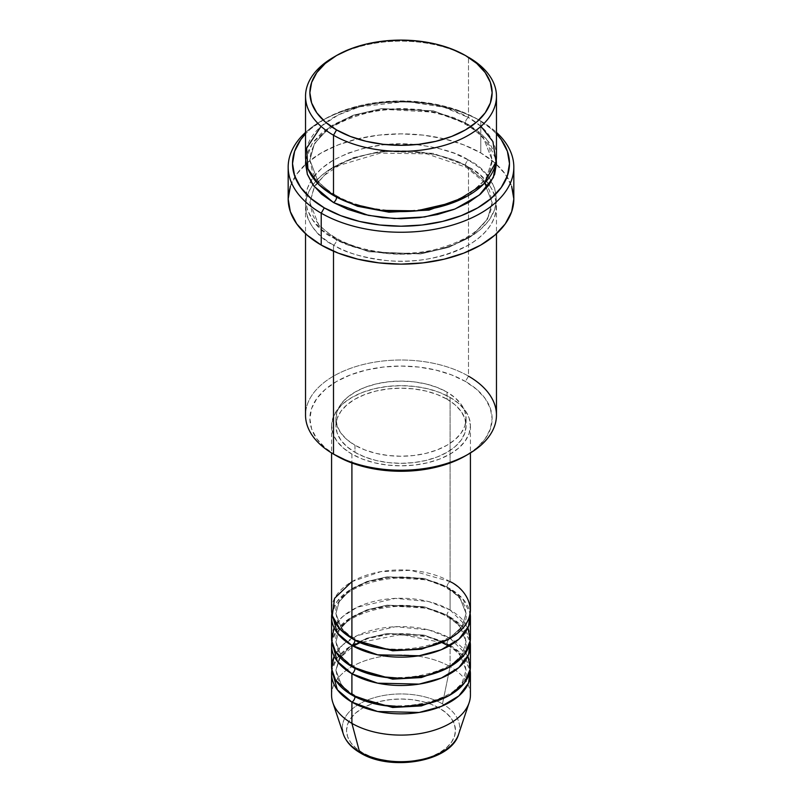 <?xml version="1.0" encoding="UTF-8"?>
<svg xmlns="http://www.w3.org/2000/svg" width="802" height="802" viewBox="0 0 802 802"><rect width="100%" height="100%" fill="white"/><g stroke="black" fill="none" stroke-linecap="round" stroke-linejoin="round"><path stroke-width="0.6" stroke-dasharray="4.01 3.01" d="M421.842 759.504L431.265 756.597L439.516 752.687L446.293 747.925L451.325 742.482L454.423 736.587L455.476 730.452L454.423 724.316L451.325 718.412L446.293 712.978L439.516 708.216A54.476 31.448 0 0 0 362.484 708.216A54.476 31.448 0 0 0 362.484 752.687A54.476 31.448 0 0 0 439.516 752.687A54.476 31.448 0 0 0 439.516 708.216L431.265 704.306L421.842 701.399L411.627 699.605L401 699.003L390.373 699.605L380.158 701.399L370.735 704.306L362.484 708.216L355.707 712.978L350.674 718.412L347.577 724.316L346.524 730.452L347.577 736.587L350.674 742.482L355.707 747.925L362.484 752.687L370.735 756.597L380.158 759.504M458.604 734.241A58.666 33.864 0 0 0 442.483 703.875A58.666 33.864 180 0 1 456.97 737.96M470.423 695.023A69.423 40.08 0 0 0 450.092 666.673L442.483 703.875L450.092 666.673L450.092 645.42A69.423 40.08 180 0 0 377.291 636.086A69.423 40.08 180 0 0 331.848 670.221L337.171 657.991L349.752 646.723L368.228 638.422L389.321 634.252L426.764 636.537L450.092 645.42A4.341 2.506 -60 0 1 447.927 645.63A4.341 2.506 -60 0 1 447.025 643.645L424.068 635.084L387.075 633.51L366.745 638.262L349.752 647.054L339.196 658.432L335.908 670.221L341.672 685.68L353.492 695.905L341.672 685.68L335.908 670.221L339.196 658.432L349.752 647.054L366.745 638.262L387.075 633.51L424.068 635.084L447.025 643.645A4.341 2.506 -60 0 1 450.092 638.332L450.092 617.079A69.423 40.08 180 0 0 377.291 607.746A69.423 40.08 180 0 0 331.848 641.881L337.171 629.65L349.752 618.372L368.228 610.081L389.321 605.901L426.764 608.197L450.092 617.079A4.341 2.506 -60 0 1 447.927 617.289A4.341 2.506 -60 0 1 447.025 615.304L424.068 606.733L387.075 605.169L366.745 609.921L349.752 618.713L339.196 630.081L335.908 641.881L341.672 657.329L353.492 667.565L341.672 657.329L335.908 641.881L339.196 630.081L349.752 618.713L366.745 609.921L387.075 605.169L424.068 606.733L447.025 615.304A4.341 2.506 -60 0 1 450.092 609.991L450.092 588.728A69.423 40.08 180 0 0 377.291 579.405A69.423 40.08 180 0 0 331.848 613.53L337.171 601.31L349.752 590.031L368.228 581.741L389.321 577.56L426.764 579.856L450.092 588.728A4.341 2.506 -60 0 1 447.927 588.949A4.341 2.506 -60 0 1 447.025 586.964L424.068 578.392L387.075 576.818L366.745 581.58L349.752 590.362L339.196 601.741L335.908 613.53L341.672 628.989L353.492 639.214L341.672 628.989L335.908 613.53L339.196 601.741L349.752 590.362L366.745 581.58L387.075 576.818L424.068 578.392L447.025 586.964A4.341 2.506 -60 0 1 450.092 581.64L410.814 570.312L380.79 571.646L351.908 581.64M354.975 640.106A4.341 2.506 120 0 0 354.073 638.121A4.341 2.506 120 0 0 351.908 638.332A4.341 2.506 -60 0 1 354.073 638.121A4.341 2.506 -60 0 1 354.975 639.996M470.423 638.332A69.423 40.08 0 0 0 450.092 609.991L428.95 601.64L395.416 598.382L357.231 607.214L342.675 616.588L334.053 627.705M354.975 668.447A4.341 2.506 120 0 0 354.073 666.462A4.341 2.506 120 0 0 351.908 666.673A4.341 2.506 -60 0 1 354.073 666.462A4.341 2.506 -60 0 1 354.975 668.347M470.423 666.673A69.423 40.08 0 0 0 450.092 638.332L428.95 629.981L395.416 626.723L357.231 635.565L342.675 644.928L334.053 656.046M354.975 696.788A4.341 2.506 120 0 0 354.073 694.803A4.341 2.506 120 0 0 351.908 695.023A4.341 2.506 -60 0 1 354.073 694.803A4.341 2.506 -60 0 1 354.975 696.687M496.468 415.125A95.468 55.117 0 0 0 468.498 376.148L465.431 381.461A91.127 52.611 0 0 0 336.569 381.461A91.127 52.611 0 0 0 336.569 455.867L325.231 447.897L316.81 438.804L311.627 428.93L309.873 418.664L311.627 408.398L316.81 398.534L325.231 389.441L336.569 381.461L350.374 374.925L366.133 370.063L383.226 367.065L401 366.053L418.774 367.065L435.867 370.063L451.626 374.925L465.431 381.461L476.769 389.441L485.19 398.534L490.373 408.398L492.127 418.664L490.373 428.93L485.19 438.804L476.769 447.897L465.431 455.867A91.127 52.611 0 0 0 465.431 381.461L468.498 376.148L468.498 167.117A4.341 2.506 -60 0 1 466.333 167.327A4.341 2.506 -60 0 1 465.431 165.342L433.301 153.352L381.511 151.147L353.04 157.804L329.251 170.114L314.474 186.034L309.873 202.545L318.775 225.212L336.569 239.748A4.341 2.506 -60 0 1 333.502 245.061C311.036 235.227 284.459 196.49 333.502 167.117C359.396 154.034 386.394 148.831 414.504 151.528C439.666 154.626 457.671 159.819 468.498 167.117A95.468 55.117 180 0 1 496.468 206.084A95.468 55.117 180 0 1 437.531 257.011A95.468 55.117 180 0 1 333.502 245.061L333.502 251.196L333.502 245.061A95.468 55.117 180 0 1 305.532 206.084A95.468 55.117 180 0 1 364.469 155.167A95.468 55.117 180 0 1 468.498 167.117L468.498 376.148A95.468 55.117 0 0 0 364.469 364.208A95.468 55.117 0 0 0 305.532 415.125M480.779 121.052L477.711 119.287A108.481 62.626 180 0 1 496.468 133.824L491.195 128.771L477.711 119.287L461.27 111.498L442.514 105.704L422.163 102.145L401 100.942L379.837 102.145L359.486 105.704L340.73 111.498L324.289 119.287L310.805 128.771L305.532 133.824A108.481 62.626 180 0 1 324.289 119.287A108.481 62.626 180 0 1 477.711 119.287L480.779 121.052A112.821 65.132 180 0 1 496.468 132.4A112.821 65.132 0 0 0 480.779 121.052L480.779 152.941L480.779 121.052A112.821 65.132 0 0 0 321.221 121.052A112.821 65.132 0 0 0 305.532 132.4A112.821 65.132 180 0 1 480.779 121.052L477.711 119.287M305.732 160.029L312.389 143.067L329.221 127.227L354.524 115.428L383.767 109.363L435.997 112.29L468.498 124.601A4.341 2.506 -60 0 1 466.333 124.811A4.341 2.506 -60 0 1 465.431 122.826L433.301 110.836L381.511 108.631L353.04 115.287L329.251 127.598L314.474 143.518L309.873 160.029L318.173 181.954L335.066 196.34L318.173 181.954L309.873 160.029L314.474 143.518L329.251 127.598L353.04 115.287L381.511 108.631L433.301 110.836L465.431 122.826A4.341 2.506 -60 0 1 468.498 117.513L444.057 107.298L406.434 101.463L359.928 106.736L338.233 114.957L321.051 126.365M333.502 195.457A4.341 2.506 -60 0 1 335.667 195.237A4.341 2.506 -60 0 1 336.569 197.232A4.341 2.506 120 0 0 335.667 195.237A4.341 2.506 120 0 0 333.502 195.457M465.431 165.342A4.341 2.506 -60 0 1 468.498 160.029C457.671 152.731 439.666 147.538 414.504 144.44C386.394 141.743 359.396 146.946 333.502 160.029C284.459 189.402 311.036 228.139 333.502 237.973A4.341 2.506 -60 0 1 335.667 237.763A4.341 2.506 -60 0 1 336.569 239.748L318.775 225.212L309.873 202.545L314.474 186.034L329.251 170.114L353.04 157.804L381.511 151.147L433.301 153.352L465.431 165.342L483.225 179.869L492.127 202.545L487.526 219.046L472.749 234.976L448.96 247.277L420.489 253.933L368.699 251.738L336.569 239.748A4.341 2.506 120 0 0 335.667 237.763A4.341 2.506 120 0 0 333.502 237.973L347.968 244.831L364.469 249.923L382.374 253.061L401 254.114L419.626 253.061L437.531 249.923L454.032 244.831L468.498 237.973L480.378 229.623L489.2 220.089L494.633 209.753L496.468 198.996L494.633 188.249L489.2 177.904L480.378 168.38L468.498 160.029L454.032 153.172L437.531 148.079L419.626 144.941L401 143.889L382.374 144.941L364.469 148.079L347.968 153.172L333.502 160.029L321.622 168.38L312.8 177.904L307.367 188.249L305.532 198.996L307.367 209.753L312.8 220.089L321.622 229.623L333.502 237.973C344.329 245.272 362.334 250.465 387.496 253.562C415.606 256.249 442.604 251.056 468.498 237.973C517.541 208.6 490.964 169.864 468.498 160.029A4.341 2.506 120 0 0 465.431 165.342A4.341 2.506 120 0 0 466.333 167.327A4.341 2.506 120 0 0 468.498 167.117C490.964 176.951 517.541 215.678 468.498 245.061C442.604 258.144 415.606 263.337 387.496 260.65C362.334 257.552 344.329 252.349 333.502 245.061A4.341 2.506 120 0 0 336.569 239.748L368.699 251.738L420.489 253.933L448.96 247.277L472.749 234.976L487.526 219.046L492.127 202.545L483.225 179.869L465.431 165.342M470.423 609.991A69.423 40.08 0 0 0 450.092 581.64A4.341 2.506 120 0 0 447.025 586.964L459.736 597.34L466.092 613.53L461.892 626.813L448.508 639.214L461.892 626.813L466.092 613.53L459.736 597.34L447.025 586.964A4.341 2.506 120 0 0 447.927 588.949A4.341 2.506 120 0 0 450.092 588.728A69.423 40.08 180 0 1 470.152 613.53L462.574 598.553L450.092 588.728L450.092 609.991A69.423 40.08 0 0 0 374.434 601.299A69.423 40.08 0 0 0 331.577 638.332M351.908 454.092L351.908 462.985L351.908 454.092L362.424 459.085L374.434 462.784L387.456 465.07L401 465.832L414.544 465.07L427.566 462.784L439.576 459.085L450.092 454.092L458.724 448.017L465.14 441.09L469.09 433.571L470.423 425.752A69.423 40.08 180 0 1 427.566 462.784A69.423 40.08 180 0 1 351.908 454.092A69.423 40.08 180 0 1 331.577 425.752L332.91 433.571L336.86 441.09L343.276 448.017L351.908 454.092M450.092 397.411A69.423 40.08 180 0 1 470.423 425.752L469.09 417.932L465.14 410.413L458.724 403.486L450.092 397.411L439.576 392.429L427.566 388.719L414.544 386.444L401 385.672L387.456 386.444L374.434 388.719L362.424 392.429L351.908 397.411L343.276 403.486L336.86 410.413L332.91 417.932L331.577 425.752A69.423 40.08 180 0 1 374.434 388.719A69.423 40.08 180 0 1 450.092 397.411L450.092 581.64L450.092 397.411M354.975 445.24L354.975 452.328A65.092 37.574 0 0 0 425.912 460.468A65.092 37.574 0 0 0 466.092 425.752A65.092 37.574 0 0 0 447.025 399.185L447.025 392.098A65.092 37.574 180 0 1 466.092 418.664A65.092 37.574 180 0 1 425.912 453.381A65.092 37.574 180 0 1 354.975 445.24L364.84 449.912L376.088 453.381L388.298 455.526L401 456.248L413.702 455.526L425.912 453.381L437.16 449.912L447.025 445.24L455.115 439.546L461.13 433.05L464.839 426.002L466.092 418.664L464.839 411.336L461.13 404.288L455.115 397.792L447.025 392.098L437.16 387.426L425.912 383.947L413.702 381.812L401 381.09L388.298 381.812L376.088 383.947L364.84 387.426L354.975 392.098L346.885 397.792L340.87 404.288L337.161 411.336L335.908 418.664L337.161 426.002L340.87 433.05L346.885 439.546L354.975 445.24A65.092 37.574 180 0 1 335.908 418.664A65.092 37.574 180 0 1 376.088 383.947A65.092 37.574 180 0 1 447.025 392.098L447.025 399.185A65.092 37.574 0 0 0 376.088 391.035A65.092 37.574 0 0 0 335.908 425.752A65.092 37.574 0 0 0 354.975 452.328L354.975 445.24M513.821 198.996A112.821 65.132 0 0 0 496.458 164.28A112.821 65.132 0 0 0 480.779 152.941A112.821 65.132 0 0 0 305.542 164.28A112.821 65.132 0 0 0 288.179 198.996M496.468 156.48A95.468 55.117 0 0 0 468.498 117.513L468.498 57.283L468.498 117.513A95.468 55.117 0 0 0 364.469 105.563A95.468 55.117 0 0 0 305.532 156.48M467.947 627.705L450.092 609.991A4.341 2.506 120 0 0 447.025 615.304L459.736 625.68L466.092 641.881L461.892 655.154L448.508 667.565L461.892 655.154L466.092 641.881L459.736 625.68L447.025 615.304A4.341 2.506 120 0 0 447.927 617.289A4.341 2.506 120 0 0 450.092 617.079L450.092 638.332A4.341 2.506 120 0 0 447.025 643.645L459.736 654.021L466.092 670.221L461.892 683.504L448.508 695.905L461.892 683.504L466.092 670.221L459.736 654.021L447.025 643.645A4.341 2.506 120 0 0 447.927 645.63A4.341 2.506 120 0 0 450.092 645.42L450.092 666.673A69.423 40.08 180 0 1 469.17 702.612M450.092 645.42A69.423 40.08 180 0 1 470.152 670.221L462.574 655.244L450.092 645.42M450.092 617.079A69.423 40.08 180 0 1 470.152 641.881L462.574 626.893L450.092 617.079M467.947 656.046L450.092 638.332A69.423 40.08 0 0 0 374.434 629.64A69.423 40.08 0 0 0 331.577 666.673M332.83 702.612A69.423 40.08 180 0 1 368.449 659.615A69.423 40.08 180 0 1 450.092 666.673A69.423 40.08 0 0 0 374.434 657.991A69.423 40.08 0 0 0 331.577 695.023M342.404 729.469A58.666 33.864 180 0 1 377.241 696.858A58.666 33.864 180 0 1 442.483 703.875A58.666 33.864 0 0 0 373.491 697.91A58.666 33.864 0 0 0 343.396 734.241M335.066 56.401A95.468 55.117 180 0 1 468.498 57.283A95.468 55.117 0 0 0 333.492 57.283M305.732 160.019L307.367 152.821L312.8 142.475L321.622 132.952L333.502 124.601L347.968 117.744L364.469 112.651L382.374 109.513L401 108.45L419.626 109.513L437.531 112.651L454.032 117.744L468.498 124.601L480.378 132.952L489.2 142.475L494.633 152.821L496.268 160.019M290.344 186.295L296.77 174.074L307.196 162.816L321.221 152.941L338.324 144.841L357.822 138.826L378.985 135.117L401 133.864L423.015 135.117L444.178 138.826L463.676 144.841L480.779 152.941L494.804 162.816L505.23 174.074L511.656 186.295M447.025 399.185L455.115 404.88L461.13 411.376L464.839 418.423L466.092 425.752L464.839 433.08L461.13 440.138L455.115 446.634L447.025 452.328L437.16 457L425.912 460.468L413.702 462.614L401 463.335L388.298 462.614L376.088 460.468L364.84 457L354.975 452.328L346.885 446.634L340.87 440.138L337.161 433.08L335.908 425.752L337.161 418.423L340.87 411.376L346.885 404.88L354.975 399.185L364.84 394.504L376.088 391.035L388.298 388.9L401 388.178L413.702 388.9L425.912 391.035L437.16 394.504L447.025 399.185M450.092 581.64A69.423 40.08 0 0 0 374.434 572.959A69.423 40.08 0 0 0 331.577 609.991M480.949 126.365L468.498 117.513A4.341 2.506 120 0 0 465.431 122.826L483.225 137.353L492.127 160.029L486.102 178.836L466.934 196.34L486.102 178.836L492.127 160.029L483.225 137.353L465.431 122.826A4.341 2.506 120 0 0 466.333 124.811A4.341 2.506 120 0 0 468.498 124.601L486.082 138.566L496.268 160.029M336.569 455.867L333.492 454.092A95.468 55.117 180 0 1 333.502 376.148A95.468 55.117 180 0 1 468.498 376.148M465.431 55.508L468.498 57.283M354.073 638.121C345.772 633.199 340.299 627.695 337.662 621.6L335.908 613.53C331.276 584.778 410.423 564.107 447.927 588.949C456.278 593.891 461.762 599.435 464.388 605.56L466.092 613.53C470.724 642.282 391.577 662.953 354.073 638.121M354.073 666.462C345.772 661.55 340.299 656.036 337.662 649.951L335.908 641.881C331.276 613.129 410.423 592.457 447.927 617.289C456.278 622.242 461.762 627.776 464.388 633.911L466.092 641.881C470.724 670.622 391.577 691.294 354.073 666.462M447.927 645.63C456.278 650.582 461.762 656.116 464.388 662.251L466.092 670.221C470.724 698.973 391.577 719.645 354.073 694.803C345.772 689.89 340.299 684.387 337.662 678.292L335.908 670.221L340.188 657.69L353.201 646.151M442.123 642.663L401.291 634.472L360.309 642.472M335.667 195.237C324.148 188.46 316.439 180.741 312.549 172.079L309.873 160.029C311.246 138.295 330.745 122.505 368.369 112.671C401.491 105.192 441.862 110.305 466.333 124.811C477.922 131.638 485.651 139.408 489.521 148.119L492.127 160.029C490.774 181.683 471.375 197.452 433.932 207.317C400.749 214.886 360.208 209.803 335.667 195.237M484.829 182.846L466.333 167.327L426.644 153.854L380.288 153.122L339.296 165.342L324.329 175.327L314.454 186.836L309.873 202.545L312.549 214.595C316.439 223.257 324.148 230.976 335.667 237.763C360.208 252.319 400.749 257.402 433.932 249.833C471.375 239.968 490.774 224.199 492.127 202.545L489.521 190.635L487.546 186.836M470.423 425.752L470.423 452.95M466.092 418.664L466.092 425.752M496.468 206.084L496.468 233.713M305.532 206.084L305.532 233.713M335.908 418.664L335.908 425.752M331.577 425.752L331.577 452.95M321.221 121.052L324.289 119.287"/><path stroke-width="1.2" d="M456.97 737.96A58.666 33.864 180 0 1 359.517 751.775A4.341 2.506 120 0 0 360.319 752.908A4.341 2.506 -60 0 1 359.517 751.775A58.666 33.864 0 0 0 418.193 760.206A58.666 33.864 0 0 0 458.604 734.241C450.945 761.82 390.734 771.795 360.309 752.908C351.707 747.945 346.063 741.72 343.396 734.241A58.666 33.864 0 0 0 359.517 751.775L351.908 723.364L359.517 751.775A58.666 33.864 180 0 1 342.404 729.469M351.908 581.64L334.584 598.322L332.269 615.655L340.128 629.259L351.908 638.332A69.423 40.08 0 0 0 427.566 647.024A69.423 40.08 0 0 0 470.423 609.991L470.423 452.95M354.975 639.996A4.341 2.506 -60 0 1 354.975 640.106L353.492 639.214L354.975 640.106A4.341 2.506 -60 0 1 351.908 645.42L337.361 633.099L331.848 613.53A69.423 40.08 180 0 0 331.577 617.079L331.577 638.332A69.423 40.08 0 0 0 351.908 666.673A69.423 40.08 0 0 0 427.566 675.364A69.423 40.08 0 0 0 470.423 638.332L470.423 617.079A69.423 40.08 180 0 1 427.566 654.111A69.423 40.08 180 0 1 351.908 645.42L351.908 666.673L351.908 645.42A69.423 40.08 180 0 1 331.577 617.079M334.053 627.705L331.687 640.638L335.597 651.785L351.908 666.673L380.338 676.597L401.872 678.412L426.303 675.655L448.96 667.314L464.478 654.572L470.333 640.417L467.947 627.705M354.975 668.347A4.341 2.506 -60 0 1 354.975 668.447L353.492 667.565L354.975 668.447A4.341 2.506 -60 0 1 351.908 673.76L337.361 661.439L331.848 641.881A69.423 40.08 180 0 0 331.577 645.42L331.577 666.673A69.423 40.08 0 0 0 351.908 695.023A69.423 40.08 0 0 0 427.566 703.705A69.423 40.08 0 0 0 470.423 666.673L470.423 645.42A69.423 40.08 180 0 1 427.566 682.452A69.423 40.08 180 0 1 351.908 673.76L351.908 695.023L351.908 673.76A69.423 40.08 180 0 1 331.577 645.42M334.053 656.046L331.687 668.978L335.597 680.126L351.908 695.023L380.338 704.948L401.872 706.762L426.303 704.006L448.96 695.665L464.478 682.913L470.333 668.768L467.947 656.046M354.975 696.687A4.341 2.506 -60 0 1 354.975 696.788L353.492 695.905L354.975 696.788A4.341 2.506 -60 0 1 351.908 702.111L337.361 689.78L331.848 670.221A69.423 40.08 180 0 0 331.577 673.76L331.577 695.023A69.423 40.08 0 0 0 351.908 723.364A69.423 40.08 0 0 0 427.566 732.056A69.423 40.08 0 0 0 470.423 695.023L470.423 673.76A69.423 40.08 180 0 1 427.566 710.793A69.423 40.08 180 0 1 351.908 702.111L351.908 723.364L351.908 702.111A69.423 40.08 180 0 1 331.577 673.76M321.051 126.365L306.625 148.169L307.908 168.691L318.855 184.56L333.502 195.457L333.502 135.227L336.569 129.914A91.127 52.611 180 0 1 336.569 55.508A91.127 52.611 180 0 1 465.431 55.508L451.626 48.962L435.867 44.1L418.774 41.113L401 40.1L383.226 41.113L366.133 44.1L350.374 48.962L336.569 55.508L325.231 63.478L316.81 72.581L311.627 82.446L309.873 92.711L311.627 102.977L316.81 112.841L325.231 121.934L336.569 129.914L350.374 136.45L366.133 141.312L383.226 144.31L401 145.322L418.774 144.31L435.867 141.312L451.626 136.45L465.431 129.914L476.769 121.934L485.19 112.841L490.373 102.977L492.127 92.711L490.373 82.446L485.19 72.581L476.769 63.478L465.431 55.508A91.127 52.611 180 0 1 465.431 129.914A91.127 52.611 180 0 1 336.569 129.914L333.502 135.227A95.468 55.117 0 0 0 468.498 135.227A95.468 55.117 0 0 0 468.508 57.283A95.468 55.117 0 0 0 468.498 57.283A95.468 55.117 180 0 1 496.468 96.25A95.468 55.117 180 0 1 437.531 147.177A95.468 55.117 180 0 1 333.502 135.227L333.502 195.457A95.468 55.117 0 0 0 437.531 207.407A95.468 55.117 0 0 0 496.468 156.48L496.468 96.25M468.498 376.148A95.468 55.117 180 0 1 468.508 454.092A95.468 55.117 180 0 1 333.502 454.092L336.569 455.867A91.127 52.611 0 0 0 465.431 455.867L451.626 462.413L435.867 467.275L418.774 470.263L401 471.275L383.226 470.263L366.133 467.275L350.374 462.413L333.502 454.092A95.468 55.117 0 0 0 437.531 466.042A95.468 55.117 0 0 0 496.468 415.125L496.468 233.713M321.221 213.172A112.821 65.132 0 0 0 471.386 218.014A112.821 65.132 0 0 0 496.468 132.4A112.821 65.132 180 0 1 513.821 167.117A112.821 65.132 180 0 1 444.178 227.287A112.821 65.132 180 0 1 321.221 213.172L321.221 245.061A112.821 65.132 0 0 0 444.178 259.176A112.821 65.132 0 0 0 513.821 198.996L511.656 211.708L505.23 223.928L494.804 235.186L480.779 245.061L463.676 253.161L444.178 259.176L423.015 262.886L401 264.139L378.985 262.886L357.822 259.176L338.324 253.161L321.221 245.061L321.221 213.172A112.821 65.132 180 0 1 288.179 167.117A112.821 65.132 180 0 1 305.532 132.4A112.821 65.132 0 0 0 321.221 213.172L324.289 207.858L321.221 213.172M496.468 133.824A108.481 62.626 180 0 1 465.802 213.803A108.481 62.626 180 0 1 324.289 207.858L340.73 215.648L359.486 221.432L379.837 225.001L401 226.204L422.163 225.001L442.514 221.432L461.27 215.648L477.711 207.858L491.195 198.365L501.22 187.538L507.395 175.788L509.481 163.568L507.395 151.347L501.22 139.598L496.468 133.824M496.268 160.019L496.468 163.568L494.633 174.325L489.2 184.66L480.378 194.194L468.498 202.545L454.032 209.392L437.531 214.495L419.626 217.623L401 218.685L382.374 217.623L364.469 214.495L347.968 209.392L333.502 202.545A4.341 2.506 120 0 0 336.569 197.232L335.066 196.34L336.569 197.232A4.341 2.506 -60 0 1 333.502 202.545L313.853 186.074L307.316 174.174L305.732 160.029M354.975 640.106L392.649 650.803L421.391 649.219L448.508 639.214L421.391 649.219L392.649 650.803L354.975 640.106A4.341 2.506 120 0 1 351.908 645.42L377.612 654.813L419.155 655.765L441.321 649.71L458.864 639.224L468.558 626.312L470.152 613.53A69.423 40.08 180 0 1 470.423 617.079M351.908 462.985L351.908 638.332L351.908 462.985M333.502 251.196L333.502 454.092L333.502 251.196M458.604 734.241L469.17 702.612A69.423 40.08 180 0 1 421.341 733.349A69.423 40.08 180 0 1 351.908 723.364A69.423 40.08 180 0 1 332.83 702.612L343.396 734.241M354.975 696.788L392.649 707.484L421.391 705.91L448.508 695.905L421.391 705.91L392.649 707.484L354.975 696.788A4.341 2.506 120 0 1 351.908 702.111L377.612 711.504L419.155 712.457L441.321 706.392L458.864 695.915L468.558 683.003L470.152 670.221A69.423 40.08 180 0 1 470.423 673.76M354.975 668.447L392.649 679.144L421.391 677.56L448.508 667.565L421.391 677.56L392.649 679.144L354.975 668.447A4.341 2.506 120 0 1 351.908 673.76L377.612 683.164L419.155 684.106L441.321 678.051L458.864 667.565L468.558 654.653L470.152 641.881A69.423 40.08 180 0 1 470.423 645.42M380.158 759.504L390.373 761.298L401 761.9L411.627 761.298L421.842 759.504M336.569 55.508L333.492 57.283A95.468 55.117 0 0 0 333.502 135.227A95.468 55.117 180 0 1 305.532 96.25A95.468 55.117 180 0 1 335.066 56.401M305.532 96.25L305.532 156.48A95.468 55.117 0 0 0 333.502 195.457L352.619 203.999L380.549 210.325L416.659 210.856L454.704 202.054L483.726 183.989L496.017 161.803L492.919 141.603L480.949 126.365M305.532 133.824L300.78 139.598L294.605 151.347L292.519 163.568L294.605 175.788L300.78 187.538L310.805 198.365L324.289 207.858A108.481 62.626 180 0 1 305.532 133.824M496.268 160.029L493.34 177.543L479.395 195.016L455.015 209.011L424.699 216.961L394.404 218.555L368.369 215.367L333.502 202.545L321.622 194.194L312.8 184.66L307.367 174.325L305.532 163.568L305.732 160.019M288.179 167.117L288.179 198.996A112.821 65.132 0 0 0 321.221 245.061L307.196 235.186L296.77 223.928L290.344 211.708L288.179 198.996L290.344 186.295M511.656 186.295L513.821 198.996L513.821 167.117M305.532 233.713L305.532 415.125A95.468 55.117 0 0 0 333.502 454.092A95.468 55.117 180 0 1 333.492 454.092M331.577 452.95L331.577 609.991A69.423 40.08 0 0 0 351.908 638.332C364.298 647.765 413.09 658.923 450.092 638.332C485.761 616.969 466.423 588.798 450.092 581.64M336.569 197.232L357.481 206.254L388.97 212.179L428.98 210.094L466.934 196.34L428.98 210.094L388.97 212.179L357.481 206.254L336.569 197.232M447.927 645.63L442.123 642.663M360.309 642.472L353.201 646.151M468.508 454.092L465.431 455.867M487.546 186.836L484.829 182.846"/></g></svg>
